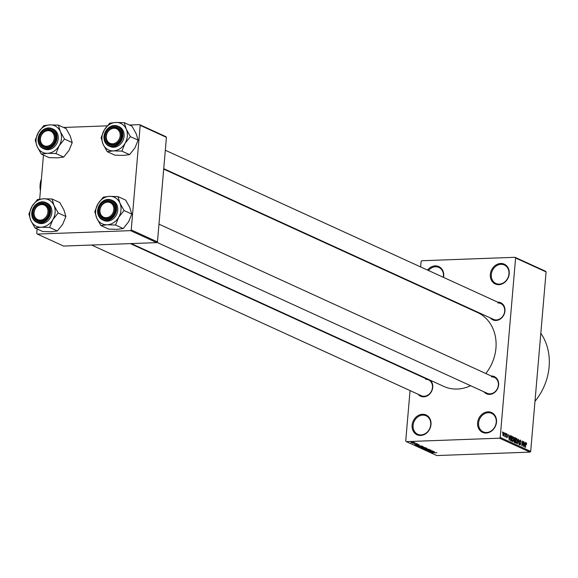 <?xml version="1.0" encoding="UTF-8"?>
<svg xmlns="http://www.w3.org/2000/svg" width="578" height="578" viewBox="0 0 578 578"><rect width="100%" height="100%" fill="white"/><g stroke="black" fill="none" stroke-linecap="round" stroke-linejoin="round"><path stroke-width="0.87" d="M427.51 270.078A10.881 9.176 114.6 0 1 435.183 265.887A10.881 9.176 114.6 0 1 443.543 277.404M443.319 277.303A10.151 8.562 -65.4 0 0 438.846 267.412A10.151 8.562 -65.4 0 0 435.472 266.754A10.151 8.562 -65.4 0 0 428.442 270.504M422.46 414.267A10.881 9.176 114.6 0 1 431 424.512A10.881 9.176 114.6 0 1 420.64 435.465A10.881 9.176 114.6 0 1 412.107 425.213A10.881 9.176 114.6 0 1 422.46 414.267M421.059 434.916A10.151 8.562 -65.4 0 0 430.379 426.672A10.151 8.562 -65.4 0 0 426.123 415.792A10.151 8.562 -65.4 0 0 422.756 415.134A10.151 8.562 -65.4 0 0 413.436 423.378A10.151 8.562 -65.4 0 0 417.684 434.259A10.151 8.562 -65.4 0 0 421.059 434.916M487.962 411.847A10.881 9.176 114.6 0 1 496.502 422.099A10.881 9.176 114.6 0 1 486.149 433.045A10.881 9.176 114.6 0 1 477.609 422.8A10.881 9.176 114.6 0 1 487.962 411.847M486.56 432.503A10.151 8.562 -65.4 0 0 495.881 424.259A10.151 8.562 -65.4 0 0 491.632 413.378A10.151 8.562 -65.4 0 0 488.258 412.721A10.151 8.562 -65.4 0 0 478.938 420.957A10.151 8.562 -65.4 0 0 483.186 431.845A10.151 8.562 -65.4 0 0 486.56 432.503M500.685 263.467A10.881 9.176 114.6 0 1 509.225 273.719A10.881 9.176 114.6 0 1 498.865 284.665A10.881 9.176 114.6 0 1 490.332 274.42A10.881 9.176 114.6 0 1 500.685 263.467M499.284 284.123A10.151 8.562 -65.4 0 0 508.604 275.879A10.151 8.562 -65.4 0 0 504.348 264.999A10.151 8.562 -65.4 0 0 500.981 264.341A10.151 8.562 -65.4 0 0 491.661 272.578A10.151 8.562 -65.4 0 0 495.91 283.466A10.151 8.562 -65.4 0 0 499.284 284.123M491.271 376.018A9.429 7.955 114.6 0 1 498.619 384.934A9.429 7.955 114.6 0 1 489.653 394.391A9.429 7.955 114.6 0 1 484.039 391.848M156.992 242.384L487.175 393.286A8.706 7.341 -65.4 0 0 490.065 393.849A8.706 7.341 -65.4 0 0 498.055 386.783A8.706 7.341 -65.4 0 0 494.407 377.448A8.706 7.341 -65.4 0 0 491.517 376.892M425.394 378.445A9.429 7.955 114.6 0 1 426.47 378.496M430.213 380.201A9.429 7.955 114.6 0 1 432.041 390.338A9.429 7.955 114.6 0 1 423.768 396.819A9.429 7.955 114.6 0 1 418.154 394.275M91.591 245.036L421.29 395.713A8.706 7.341 -65.4 0 0 424.18 396.277A8.706 7.341 -65.4 0 0 432.171 389.211A8.706 7.341 -65.4 0 0 428.529 379.883A8.706 7.341 -65.4 0 0 425.639 379.32M497.607 302.113A9.429 7.955 114.6 0 1 504.955 311.022A9.429 7.955 114.6 0 1 495.982 320.487A9.429 7.955 114.6 0 1 490.375 317.943M163.733 168.66L493.511 319.374A8.706 7.341 -65.4 0 0 496.401 319.937A8.706 7.341 -65.4 0 0 504.392 312.871A8.706 7.341 -65.4 0 0 500.743 303.544A8.706 7.341 -65.4 0 0 497.853 302.98M470.622 385.721A40.619 34.254 114.6 0 1 457.27 389.037A40.619 34.254 114.6 0 1 443.781 386.407L131.242 243.569M515.027 257.304L545.509 271.241L546.08 271.92L515.598 257.99L515.027 257.304L421.81 260.743L421.116 261.473L420.647 266.942M419.072 285.359L419.036 285.785M411.666 371.726L411.63 372.16M410.048 390.576L405.734 440.942L406.305 441.628L499.522 438.189L500.208 437.459L530.691 451.389L530.004 452.119L499.522 438.189M503.337 432.351L504.081 434.49L503.294 436.065L502.824 433.955L503.474 432.308M505.461 433.247L505.374 436.954L505.201 436.274L504.681 436.498L505.461 433.247M504.724 436.289L505.201 436.274L504.876 436.787M506.935 434.006L507.686 435.4L507.173 434.504L506.819 434.923L507.52 436.932L506.928 437.727L506.487 436.455L506.964 437.206L507.289 436.903L506.588 434.909L507.072 433.962M507.173 434.504L506.588 434.931M506.559 437.221L507.289 436.903M510.793 435.913L511.906 436.195L511.479 441.144L510.497 440.595L510.172 438.001L510.995 435.841M514.471 437.589L515.612 437.893L515.186 442.835L514.485 442.517L513.972 440.985L514.658 437.51M518.531 439.222L518.993 444.576L518.603 439.858L517.397 443.846L518.531 439.222M523.343 441.426L523.148 446.476L522.295 441.96L521.724 445.826L522.151 440.877L523.003 445.385L523.343 441.426M526.536 443.182L526.565 444.431L526.153 443.239L525.879 443.507L525.496 447.545L525.561 444.085L526.211 442.669L526.536 443.182L525.684 443.21M526.153 443.239L525.626 443.514M515.598 257.99L500.208 437.459M546.08 271.92L530.691 451.389M525.236 442.286L524.362 447.025L523.827 441.643L524.13 443.319L524.911 443.673L525.236 442.286M520.279 440.559L519.745 441.195L520.713 444.02L519.954 445.082L519.398 443.29L519.998 444.496L520.46 443.362L519.521 441.101L520.345 439.988L520.951 441.997L520.279 440.559L519.622 440.537M519.514 444.518L520.142 444.533L519.528 444.554M517.389 439.439L517.469 441.238L516.371 443.442L515.721 440.508L516.096 438.832L516.804 438.37L517.115 439.453M513.683 437.748L513.763 439.547L512.664 441.751L512.014 438.81L512.39 437.134L513.105 436.679L513.409 437.756M510.027 435.335L509.153 440.075L508.618 434.692L508.922 436.368L509.702 436.722L510.027 435.335M506.104 433.543L506.27 434.353L506.104 433.543M504.558 432.835L504.724 433.645L504.558 432.835M502.427 431.867L502.593 432.676L502.427 431.867M414.433 442.856L415.293 442.936L414.433 442.856M414.303 443.304L412.389 443.138L414.303 443.304M415.979 443.557L416.839 443.644L415.979 443.557M416.211 443.839L417.793 444.049L415.907 444.374L414.484 444.179L414.874 443.904L415.611 444.272L416.211 443.839L415.806 444.215M417.793 444.049L417.323 444.2M416.276 443.991L415.907 444.374L415.95 443.853M419.021 445.291L415.438 445.176L419.122 444.684L418.241 444.93L419.021 445.291M419.166 446.577L422.337 446.462L423.616 447.054L418.949 446.729M422.872 448.268L426.044 448.152L427.323 448.745L422.655 448.42M436.773 452.726L432.019 452.755L436.824 452.747M435.602 452.892L436.26 452.588M406.305 441.628L436.787 455.558L530.004 452.119M434.23 452.242L430.646 452.126L434.331 451.635L433.449 451.88L434.23 452.242M430.321 451.548L434.078 451.519L429.671 451.685L432.012 451.006L428.247 451.035L432.662 450.869L430.335 451.375M430.906 450.045L426.42 450.226L427.063 449.865L426.932 450.204L428.442 450.32L428.219 449.966L428.927 449.771L431.116 450.219M429.88 450.334L430.386 449.879M429.165 449.763L428.284 450.356M427.344 449.966L426.932 450.204M428.442 450.32L428.406 449.821M423.92 449.055L429.259 449.316L425.516 449.785L428.645 449.294L423.92 449.055M423.436 447.3L426.116 447.885L421.709 448.044L421.008 447.726L421.492 447.401L423.436 447.3M421.03 447.444L421.492 447.401M417.099 445.811L422.41 446.187L418.002 446.353L417.078 445.855M414.173 442.394L410.85 442.517L414.31 442.517M129.443 125.029L139.623 124.653L165.85 136.646L166.421 137.326L140.187 125.339L131.22 229.914L157.454 241.9L156.768 242.63L130.534 230.644L131.22 229.914M166.421 137.326L157.454 241.9M37.129 228.967L36.746 233.396L37.317 234.076L130.534 230.644M37.317 234.076L63.544 246.069L156.768 242.63M43.466 155.056L39.687 199.128M63.566 127.463L107.219 125.852M140.187 125.339L139.623 124.653M163.697 169.094L477.544 312.525A40.619 34.254 114.6 0 1 485.809 373.525M540.82 333.282A53.667 45.265 114.6 0 1 534.99 401.269M432.142 452.177L433.637 452.227L432.142 452.177M428.486 449.807L428.45 450.226M423.356 448.571L426.853 448.441L423.356 448.571L423.566 448.152M421.998 447.921L423.313 447.871L421.796 447.502L421.998 447.921M423.833 447.856L425.379 447.798L423.667 447.401L423.833 447.856M423.674 447.293L423.385 447.654M419.65 446.881L423.147 446.751L419.65 446.881L419.859 446.462M418.291 446.23L421.673 446.1L418.884 445.681L417.656 445.898L418.291 446.23M416.933 445.226L418.429 445.27L416.933 445.226M411.312 442.502L413.704 442.408L411.247 442.206M523.943 443.709L524.911 443.673M524.456 445.566L524.788 444.222L524.159 443.933L524.456 445.566M519.608 440.58L519.99 440.566M515.93 442.885L516.559 442.893L515.944 442.921M515.706 441.794L516.421 442.864L517.238 441.13L516.761 438.948L516.046 438.94M515.713 440.631L515.944 441.787M516.761 438.948L515.944 440.624M516.031 438.977L516.494 438.962M514.254 437.936L515.612 437.893M515.012 442.156L515.135 440.674L514.471 440.422L514.203 441.007L515.012 442.156L514.145 442.184M515.186 440.096L515.338 438.362L514.615 438.102L514.326 438.81L515.186 440.096L514.232 440.133M514.225 439.916L514.738 439.894M512.224 441.187L512.852 441.202L512.245 441.224M512 440.096L512.715 441.173L513.539 439.432L513.054 437.257L512.339 437.25M512.007 438.94L512.238 440.089M513.054 437.257L512.238 438.926M512.325 437.279L512.787 437.264M510.547 436.245L511.906 436.195M511.306 440.458L511.631 436.672L511.227 436.484L510.403 438.117L510.591 440.031L511.306 440.458L510.432 440.494M510.338 440.299L510.901 440.277M510.323 436.954L511.227 436.484M508.734 436.758L509.702 436.722M509.24 438.608L509.579 437.271L508.951 436.982L509.24 438.608M502.939 435.566L503.416 435.566L502.939 435.588M502.817 434.027L503.344 435.552L503.857 434.389L503.561 432.85L503.012 432.85M503.561 432.85L503.048 434.02M503.005 432.871L503.416 432.857M58.414 125.108L66.13 128.634L70.285 136.112L72.228 142.585L69.064 150.331L63.688 157.072L55.972 153.546L59.137 145.801L64.512 139.06L60.358 131.574L58.414 125.108L49.99 124.87L43.776 125.643L38.401 132.384L35.236 140.136L37.18 146.61A14.595 12.311 114.6 0 1 36.096 139.558A14.595 12.311 114.6 0 1 38.401 132.384A14.595 12.311 114.6 0 1 49.99 124.87A14.595 12.311 114.6 0 1 60.358 131.574A14.595 12.311 114.6 0 1 59.137 145.801A14.595 12.311 114.6 0 1 47.548 153.315L55.972 153.546M39.167 138.749A9.429 7.955 114.6 0 1 48.14 129.255A9.429 7.955 114.6 0 1 55.539 138.142A9.429 7.955 114.6 0 1 46.565 147.628A9.429 7.955 114.6 0 1 39.167 138.749M55.264 138.33A8.706 7.341 -65.4 0 0 51.326 130.693A8.706 7.341 -65.4 0 0 40.149 138.886A8.706 7.341 -65.4 0 0 44.087 146.523A8.706 7.341 -65.4 0 0 55.264 138.33M38.126 138.799A10.881 9.176 114.6 0 1 52.085 128.648C44.744 126.943 40.07 130.346 38.061 138.836C37.852 143.387 39.514 146.581 43.039 148.438L44.246 148.987A10.881 9.176 -65.4 0 0 58.219 138.742A10.881 9.176 -65.4 0 0 53.292 129.197L52.085 128.648A10.881 9.176 114.6 0 1 57.012 138.193A10.881 9.176 114.6 0 1 43.039 148.438A10.881 9.176 114.6 0 1 38.119 138.886M63.688 157.072L57.475 157.852L49.051 157.613L41.334 154.088L47.548 153.315A14.595 12.311 -65.4 0 1 37.18 146.61L41.334 154.088M72.228 142.585L64.512 139.06M49.73 130.852A7.976 6.726 -65.4 0 0 40.814 136.748A7.976 6.726 -65.4 0 0 44.968 146.032A7.976 6.726 -65.4 0 0 53.891 140.143A7.976 6.726 -65.4 0 0 49.73 130.852M45.113 146.884A8.706 7.341 114.6 0 1 44.087 146.523A8.706 7.341 114.6 0 1 40.785 136.148A8.706 7.341 114.6 0 1 50.3 130.325A8.706 7.341 114.6 0 1 51.326 130.693A8.706 7.341 114.6 0 1 54.628 141.068A8.706 7.341 114.6 0 1 45.113 146.884M39.925 204.894A7.976 6.726 -65.4 0 0 34.138 214.546A7.976 6.726 -65.4 0 0 42.107 219.813A7.976 6.726 -65.4 0 0 47.887 210.161A7.976 6.726 -65.4 0 0 39.925 204.894M42.562 220.651A8.706 7.341 114.6 0 1 37.751 220.428A8.706 7.341 114.6 0 1 33.885 212.169A8.706 7.341 114.6 0 1 40.178 204.374A8.706 7.341 114.6 0 1 44.99 204.598A8.706 7.341 114.6 0 1 48.855 212.863A8.706 7.341 114.6 0 1 42.562 220.651M114.321 143.474A7.976 6.726 -65.4 0 0 120.108 133.821A7.976 6.726 -65.4 0 0 112.146 128.554A7.976 6.726 -65.4 0 0 106.359 138.207A7.976 6.726 -65.4 0 0 114.321 143.474M112.399 128.041A8.706 7.341 114.6 0 1 117.204 128.258A8.706 7.341 114.6 0 1 121.069 136.524A8.706 7.341 114.6 0 1 114.776 144.319A8.706 7.341 114.6 0 1 109.972 144.095A8.706 7.341 114.6 0 1 106.106 135.83A8.706 7.341 114.6 0 1 112.399 128.041M104.517 217.509A7.976 6.726 -65.4 0 0 113.44 211.62A7.976 6.726 -65.4 0 0 109.278 202.336A7.976 6.726 -65.4 0 0 100.355 208.225A7.976 6.726 -65.4 0 0 104.517 217.509M109.849 201.809A8.706 7.341 114.6 0 1 110.868 202.17A8.706 7.341 114.6 0 1 114.177 212.545A8.706 7.341 114.6 0 1 104.654 218.361A8.706 7.341 114.6 0 1 103.635 218A8.706 7.341 114.6 0 1 100.326 207.625A8.706 7.341 114.6 0 1 109.849 201.809M54.021 205.486A14.595 12.311 114.6 0 1 55.112 212.531A14.595 12.311 114.6 0 1 52.8 219.705L58.176 212.964L54.021 205.486L52.078 199.013L43.653 198.781L37.44 199.554L32.065 206.295L28.9 214.041L30.844 220.514L34.998 227.992L41.211 227.219L49.636 227.457L52.8 219.705A14.595 12.311 114.6 0 1 41.211 227.219A14.595 12.311 114.6 0 1 30.844 220.514A14.595 12.311 114.6 0 1 32.065 206.295A14.595 12.311 114.6 0 1 43.653 198.781A14.595 12.311 -65.4 0 1 54.021 205.486M49.202 212.047A9.429 7.955 114.6 0 1 40.229 221.54A9.429 7.955 114.6 0 1 32.83 212.653A9.429 7.955 114.6 0 1 41.804 203.167A9.429 7.955 114.6 0 1 49.202 212.047M33.813 212.791A8.706 7.341 -65.4 0 0 37.751 220.428A8.706 7.341 -65.4 0 0 48.928 212.234A8.706 7.341 -65.4 0 0 44.99 204.598A8.706 7.341 -65.4 0 0 33.813 212.791M51.883 212.653A10.881 9.176 -65.4 0 0 46.955 203.102L45.749 202.553A10.881 9.176 114.6 0 1 50.676 212.097A10.881 9.176 114.6 0 1 36.71 222.342A10.881 9.176 114.6 0 1 31.783 212.798A10.881 9.176 114.6 0 1 45.749 202.553C38.408 200.855 33.734 204.251 31.725 212.747C31.515 217.292 33.177 220.493 36.71 222.342L37.91 222.891A10.881 9.176 -65.4 0 0 51.883 212.653M52.078 199.013L59.794 202.538L63.948 210.024L65.892 216.49L58.176 212.964M65.892 216.49L62.727 224.242L57.352 230.983L49.636 227.457M57.352 230.983L51.139 231.756L42.714 231.518L34.998 227.992M124.292 122.681L132.008 126.206L136.162 133.684L138.113 140.158L134.949 147.903L129.573 154.644L121.857 151.118L125.021 143.366L130.39 136.625L126.242 129.147L124.292 122.681L115.875 122.442L109.654 123.215L104.286 129.956L101.121 137.709L103.065 144.175A14.595 12.311 114.6 0 1 101.974 137.131A14.595 12.311 114.6 0 1 104.286 129.956A14.595 12.311 114.6 0 1 115.875 122.442A14.595 12.311 114.6 0 1 126.242 129.147A14.595 12.311 114.6 0 1 125.021 143.366A14.595 12.311 114.6 0 1 113.433 150.887L121.857 151.118M105.044 136.314A9.429 7.955 114.6 0 1 114.025 126.828A9.429 7.955 114.6 0 1 121.423 135.714A9.429 7.955 114.6 0 1 112.45 145.201A9.429 7.955 114.6 0 1 105.044 136.314M121.149 135.902A8.706 7.341 -65.4 0 0 117.204 128.258A8.706 7.341 -65.4 0 0 106.027 136.459A8.706 7.341 -65.4 0 0 109.972 144.095A8.706 7.341 -65.4 0 0 121.149 135.902M104.004 136.372A10.881 9.176 114.6 0 1 117.97 126.221C110.629 124.516 105.955 127.911 103.946 136.408C103.729 140.96 105.391 144.153 108.924 146.01L110.131 146.559A10.881 9.176 -65.4 0 0 124.097 136.314A10.881 9.176 -65.4 0 0 119.176 126.77L117.97 126.221A10.881 9.176 114.6 0 1 122.897 135.765A10.881 9.176 114.6 0 1 108.924 146.01A10.881 9.176 114.6 0 1 103.997 136.459M129.573 154.644L123.36 155.417L114.935 155.186L107.219 151.66L113.433 150.887A14.595 12.311 -65.4 0 1 103.065 144.175L107.219 151.66M138.113 140.158L130.39 136.625M119.906 203.059A14.595 12.311 114.6 0 1 120.99 210.103A14.595 12.311 114.6 0 1 118.685 217.277L124.06 210.536L119.906 203.059L117.955 196.585L109.538 196.347L103.318 197.127L97.949 203.868L94.785 211.613L96.728 218.087L100.883 225.565L107.096 224.791L115.521 225.023L118.685 217.277A14.595 12.311 114.6 0 1 107.096 224.791A14.595 12.311 114.6 0 1 96.728 218.087A14.595 12.311 114.6 0 1 97.949 203.868A14.595 12.311 114.6 0 1 109.538 196.347A14.595 12.311 -65.4 0 1 119.906 203.059M115.087 209.619A9.429 7.955 114.6 0 1 106.114 219.105A9.429 7.955 114.6 0 1 98.708 210.226A9.429 7.955 114.6 0 1 107.689 200.739A9.429 7.955 114.6 0 1 115.087 209.619M99.698 210.363A8.706 7.341 -65.4 0 0 103.635 218A8.706 7.341 -65.4 0 0 114.812 209.807A8.706 7.341 -65.4 0 0 110.868 202.17A8.706 7.341 -65.4 0 0 99.698 210.363M117.76 210.226A10.881 9.176 -65.4 0 0 112.84 200.674L111.633 200.125A10.881 9.176 114.6 0 1 116.561 209.669A10.881 9.176 114.6 0 1 102.588 219.915A10.881 9.176 114.6 0 1 97.66 210.37A10.881 9.176 114.6 0 1 111.633 200.125C104.293 198.427 99.618 201.823 97.61 210.32C97.393 214.864 99.055 218.065 102.588 219.915L103.794 220.464A10.881 9.176 -65.4 0 0 117.76 210.226M117.955 196.585L125.672 200.111L129.826 207.589L131.777 214.062L124.06 210.536M131.777 214.062L128.612 221.815L123.237 228.556L115.521 225.023M123.237 228.556L117.023 229.329L108.599 229.09L100.883 225.565M40.525 189.346L40.128 184.649L41.016 180.719M40.612 188.349A17.405 8.612 -92.1 0 1 40.67 183.407A17.405 8.612 -92.1 0 1 41.428 178.775M40.713 187.12L40.67 183.407L41.356 179.664M40.395 190.856A12.333 6.098 -92.1 0 1 40.128 184.649A12.333 6.098 -92.1 0 1 41.269 179.469M417.403 445.696L417.367 446.064M519.745 442.401L520.229 442.387M514.066 441.997L514.615 441.975M506.617 435.588L507.058 435.574M38.285 138.778A10.447 8.807 -65.4 0 0 46.478 148.618A10.447 8.807 -65.4 0 0 56.42 138.113A10.447 8.807 -65.4 0 0 48.227 128.273A10.447 8.807 -65.4 0 0 38.285 138.778M50.084 212.018A10.447 8.807 -65.4 0 0 41.891 202.177A10.447 8.807 -65.4 0 0 31.949 212.682A10.447 8.807 -65.4 0 0 40.142 222.523A10.447 8.807 -65.4 0 0 50.084 212.018M104.163 136.35A10.447 8.807 -65.4 0 0 112.363 146.191A10.447 8.807 -65.4 0 0 122.305 135.678A10.447 8.807 -65.4 0 0 114.104 125.838A10.447 8.807 -65.4 0 0 104.163 136.35M115.968 209.59A10.447 8.807 -65.4 0 0 107.768 199.75A10.447 8.807 -65.4 0 0 97.827 210.255A10.447 8.807 -65.4 0 0 106.027 220.095A10.447 8.807 -65.4 0 0 115.968 209.59M428.471 450.284L428.515 449.8M510.995 436.433L510.468 436.448M507.079 437.235L506.566 437.257M130.339 243.605L428.529 379.883M165.315 150.244L500.743 303.544M494.407 377.448L158.979 224.156"/></g></svg>
